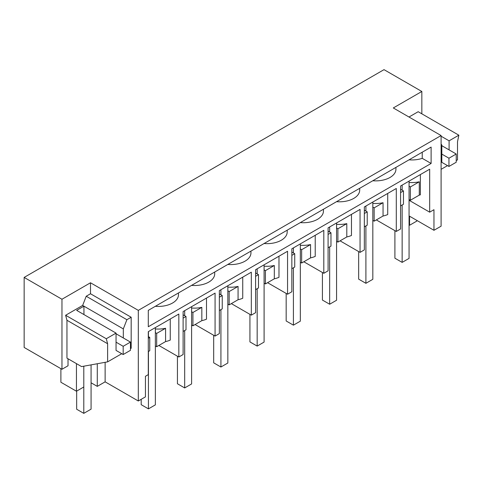 <?xml version="1.0" encoding="UTF-8"?>
<svg xmlns="http://www.w3.org/2000/svg" width="483" height="483" viewBox="0 0 483 483"><rect width="100%" height="100%" fill="white"/><g stroke="black" fill="none" stroke-linecap="round" stroke-linejoin="round"><path stroke-width="0.72" d="M138.307 310.37L90.502 282.772L61.963 299.249L24.15 277.417L384.021 69.649L421.84 91.48L393.301 107.957L441.1 135.554L138.307 310.37L138.307 400.993L145.437 396.875L145.437 376.281L148.293 374.633L148.293 331.67L178.831 314.041L178.831 357.003L158.853 345.466M441.1 135.554L441.1 226.177L433.963 230.294L433.963 209.7L429.683 212.17L429.683 169.207L400.576 186.015L400.576 228.978L396.295 231.448L396.295 188.485L364.333 206.941L364.333 249.904L360.052 252.374L360.052 209.411L328.09 227.867L328.09 270.83L323.809 273.3L323.809 230.337L291.841 248.793L291.841 291.756L287.56 294.225L287.56 251.263L255.598 269.713L255.598 312.682L251.317 315.151L251.317 272.189L219.354 290.639L219.354 333.602L215.074 336.077L215.074 293.115L183.111 311.565L183.111 354.528L178.831 357.003M431.114 163.459L148.293 326.743L148.293 310.37L431.114 147.086L431.114 163.459L422.239 158.339A20.177 11.652 180 0 1 409.047 159.825M138.307 400.993L105.131 381.842L97.282 386.37L97.282 363.741M91.076 382.79L97.282 386.37M91.076 364.87L91.076 409.149L83.794 413.351L83.794 366.199L83.794 386.992L76.447 391.23L76.447 363.633M60.894 368.656L60.894 382.252L76.447 391.23M24.15 277.417L24.15 347.446L61.963 369.278L68.025 365.776L68.025 358.772M429.683 212.17L409.065 200.27M90.502 282.772L90.502 293.761L131.171 317.24L131.171 348.267L130.458 348.678M105.131 381.842L105.131 362.316M155.357 328.935A20.177 11.652 180 0 0 165.584 328.271L165.584 341.584A20.177 11.652 180 0 0 170.251 340.104L170.251 318.991M178.462 292.952L178.462 294.781A20.177 11.652 180 0 1 172.66 302.956A20.177 11.652 180 0 1 172.552 303.016A20.177 11.652 180 0 1 155.339 306.307M395.927 167.402L395.927 169.225A20.177 11.652 180 0 1 390.125 177.4A20.177 11.652 180 0 1 390.016 177.466A20.177 11.652 180 0 1 372.804 180.751M359.684 188.328L359.684 190.151A20.177 11.652 180 0 1 353.882 198.326A20.177 11.652 180 0 1 353.773 198.392A20.177 11.652 180 0 1 336.56 201.677M323.441 209.254L323.441 211.077A20.177 11.652 180 0 1 317.633 219.252A20.177 11.652 180 0 1 317.53 219.318A20.177 11.652 180 0 1 300.317 222.603M287.192 230.18L287.192 232.003A20.177 11.652 180 0 1 281.39 240.178A20.177 11.652 180 0 1 281.287 240.238A20.177 11.652 180 0 1 264.068 243.529M250.949 251.106L250.949 252.929A20.177 11.652 180 0 1 245.147 261.104A20.177 11.652 180 0 1 245.038 261.164A20.177 11.652 180 0 1 227.825 264.455M214.706 272.032L214.706 273.855A20.177 11.652 180 0 1 208.904 282.03A20.177 11.652 180 0 1 208.795 282.09A20.177 11.652 180 0 1 191.582 285.381M123.322 337.973L123.322 328.911L82.653 305.431L65.622 315.266L66.956 320.259L66.956 358.157L81.585 366.597L107.624 361.864L107.624 343.739L66.956 320.259M83.939 314.572L83.939 306.168L76.664 310.37L116.047 333.107L116.047 350.41L123.177 354.528L123.177 346.293L116.047 342.169M61.963 299.249L61.963 369.278M131.171 317.24L126.89 319.716L86.222 296.236L82.653 305.431M86.222 296.236L90.502 293.761M107.624 343.739L106.284 338.746L116.047 333.107M121.752 353.707L107.624 361.864M126.89 319.716L123.322 328.911M165.584 341.584L156.679 346.722L155.357 345.961M106.284 338.746L65.622 315.266M148.293 336.56L149.754 337.406L149.754 350.718L148.293 351.564M149.754 337.406L148.293 338.251M156.679 346.722L156.679 333.409L155.357 332.648M165.584 328.271L156.679 333.409M215.074 336.077L195.096 324.54M201.828 320.658L192.922 325.802L192.922 312.483L201.828 307.345L201.828 320.658A20.177 11.652 0 0 0 206.495 319.178L206.495 298.065M183.111 314.813L186.003 316.48L186.003 329.792L183.111 331.465M192.922 325.802L191.6 325.035M192.922 312.483L191.6 311.722M201.828 307.345A20.177 11.652 180 0 1 191.6 308.009M186.003 316.48L183.111 318.152M251.317 315.151L231.339 303.62M238.071 299.732L229.165 304.876L229.165 291.563L238.071 286.419L238.071 299.732A20.177 11.652 0 0 0 242.738 298.252L242.738 277.139M219.354 293.887L222.246 295.554L222.246 308.866L219.354 310.539M229.165 304.876L227.843 304.109M229.165 291.563L227.843 290.796M238.071 286.419A20.177 11.652 180 0 1 227.843 287.083M222.246 295.554L219.354 297.226M287.56 294.225L267.588 282.694M274.314 278.806L265.409 283.95L265.409 270.637L274.314 265.493L274.314 278.806A20.177 11.652 0 0 0 278.981 277.327L278.981 256.213M255.598 272.961L258.49 274.628L258.49 287.946L255.598 289.613M265.409 283.95L264.092 283.189M265.409 270.637L264.092 269.87M274.314 265.493A20.177 11.652 180 0 1 264.092 266.157M258.49 274.628L255.598 276.3M323.809 273.3L303.831 261.768M310.557 257.88L301.652 263.024L301.652 249.711L310.557 244.567L310.557 257.88A20.177 11.652 0 0 0 315.224 256.401L315.224 235.287M291.841 252.035L294.733 253.708L294.733 267.021L291.841 268.687M301.652 263.024L300.335 262.263M301.652 249.711L300.335 248.95M310.557 244.567A20.177 11.652 180 0 1 300.335 245.231M294.733 253.708L291.841 255.374M360.052 252.374L340.074 240.842M346.8 236.954L337.901 242.098L337.901 228.785L346.8 223.641L346.8 236.954A20.177 11.652 0 0 0 351.473 235.475L351.473 214.367M328.09 231.109L330.976 232.782L330.976 246.095L328.09 247.761M337.901 242.098L336.579 241.337M337.901 228.785L336.579 228.024M346.8 223.641A20.177 11.652 180 0 1 336.579 224.311M330.976 232.782L328.09 234.448M396.295 231.448L376.317 219.916M383.049 216.028L374.144 221.172L374.144 207.859L383.049 202.715L383.049 216.028A20.177 11.652 0 0 0 387.716 214.549L387.716 193.441M364.333 210.183L367.219 211.856L367.219 225.169L364.333 226.835M374.144 221.172L372.822 220.411M374.144 207.859L372.822 207.098M383.049 202.715A20.177 11.652 180 0 1 372.822 203.385M367.219 211.856L364.333 213.522M421.84 91.48L421.84 113.825M408.992 117.019L418.181 111.712L458.85 135.192L457.51 141.736L457.51 159.855L456.224 160.597M433.963 230.294L409.065 215.919M441.1 144.012L441.812 145.027L441.812 162.33L448.949 166.448L448.949 158.213L441.812 154.089M441.1 136.212L449.093 140.825L458.85 135.192M449.093 140.825L449.093 149.887M409.065 182.459A20.177 11.652 180 0 0 419.292 181.789L419.292 195.108A20.177 11.652 180 0 0 420.367 194.842L420.367 174.592M447.524 165.627L441.1 169.334M422.239 152.211L422.239 158.339M419.292 195.108L410.387 200.246L409.065 199.485M400.576 189.258L403.468 190.93L403.468 204.243L400.576 205.909M419.292 181.789L410.387 186.933L409.065 186.172M410.387 200.246L410.387 186.933M403.468 190.93L400.576 192.596M448.949 158.213L456.224 154.011L441.812 145.685M409.566 216.209L409.566 225.271L409.065 224.981M456.224 154.011L456.224 162.246L448.949 166.448M416.841 220.411L416.841 221.069L409.566 225.271M123.177 346.293L130.458 342.091L116.047 333.771M76.664 391.109L76.664 409.234L83.794 413.351M130.458 342.091L130.458 350.326L123.177 354.528M141.193 399.326L141.193 404.682L148.438 408.866L148.438 351.479M148.438 331.586L148.438 336.645M155.357 327.589L155.357 404.869L148.438 408.866M177.436 356.2L177.436 383.756L184.681 387.94L184.681 330.559M184.681 310.66L184.681 315.719M191.6 306.663L191.6 383.943L184.681 387.94M213.685 335.274L213.685 362.83L220.924 367.014L220.924 309.633M220.924 289.734L220.924 294.793M227.843 285.737L227.843 363.017L220.924 367.014M249.928 314.348L249.928 341.904L257.167 346.088L257.167 288.707M257.167 268.808L257.167 273.867M264.092 264.817L264.092 342.091L257.167 346.088M286.171 293.423L286.171 320.978L293.41 325.162L293.41 267.781M293.41 247.882L293.41 252.941M300.335 243.891L300.335 321.165L293.41 325.162M322.415 272.497L322.415 300.058L329.66 304.236L329.66 246.855M329.66 226.962L329.66 232.015M336.579 222.965L336.579 300.239L329.66 304.236M358.658 251.571L358.658 279.132L365.903 283.31L365.903 225.929M365.903 206.036L365.903 211.089M372.822 202.039L372.822 279.313L365.903 283.31M394.907 230.645L394.907 258.206L402.146 262.384L402.146 205.003M402.146 185.11L402.146 190.169M409.065 181.113L409.065 258.387L402.146 262.384"/></g></svg>

